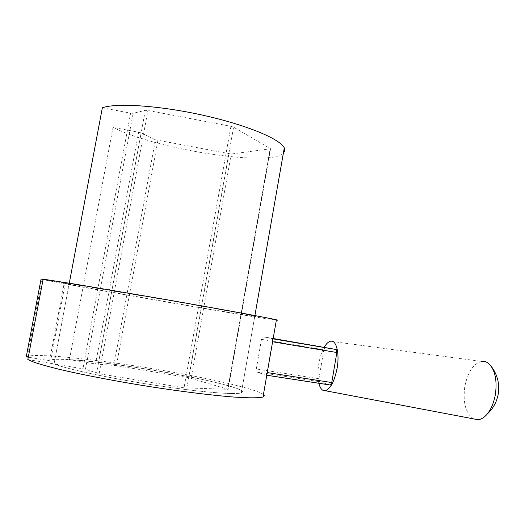 <?xml version="1.0" encoding="UTF-8"?>
<svg xmlns="http://www.w3.org/2000/svg" width="525" height="525" viewBox="0 0 525 525"><rect width="100%" height="100%" fill="white"/><g stroke="black" fill="none" stroke-linecap="round" stroke-linejoin="round"><path stroke-width="0.39" stroke-dasharray="2.62 1.97" d="M41.068 279.083L43.03 279.569C56.168 282.463 113.682 292.845 167.875 302.243C222.16 311.66 272.403 319.974 277.364 320.237M26.25 356.849L28.468 356.055C42.715 353.535 101.227 360.084 155.722 369.213C210.315 378.322 260.229 389.839 264.324 395.292M43.135 279.136L69.195 283.664L54.062 363.917C66.452 369.029 110.204 378.394 155.085 385.245C200.005 392.123 235.489 394.977 241.343 392.851L242.504 391.663C240.568 387.457 199.795 377.928 154.35 370.348C108.977 362.755 61.228 357.545 51.168 359.835L49.553 360.727L28.278 357.19M69.195 283.664L170.422 300.661C214.902 308.457 249.565 314.849 254.789 316.148L255.682 316.477C253.024 316.496 211.962 309.717 166.779 301.882C121.669 294.059 74.753 285.574 65.579 283.487L64.214 283.1L49.553 360.727M27.825 359.559L54.062 363.917L69.287 283.172M64.214 283.1L43.083 279.438M473.668 418.898C465.793 413.628 462.814 402.997 464.73 386.997C467.624 372.251 473.255 363.727 481.628 361.41L330.356 341.243M318.852 383.25C317.618 377.665 317.618 371.116 318.846 363.595C320.001 357.033 321.818 351.553 324.299 347.143M261.483 339.334L256.305 368.977L257.02 372.067L266.07 375.152L267.028 372.527L272.383 341.729L272.396 338.763L262.986 336.827L261.483 339.334L323.866 349.788L325.297 347.307M330.087 384.976L319.449 381.708L318.938 378.728L323.866 349.788M242.504 391.67L241.343 392.858C235.489 394.984 200.005 392.129 155.085 385.252C110.204 378.4 66.445 369.036 54.062 363.923L85.437 369.259L99.133 373.741L184.039 387.817L228.152 389.32L188.823 377.718L116.393 365.636L95.589 363.976L69.457 359.625C120.75 362.44 240.653 384.398 242.504 391.67M69.457 359.625L113.006 127.378C159.613 150.885 278.644 168.249 284.589 151.508M102.349 107.782L130.607 113.157L82.957 368.721M95.589 363.976L138.62 132.208L113.006 127.378M138.62 132.208L141.146 132.95L98.234 364.311M113.859 365.315L155.446 139.768L141.146 132.95M155.446 139.768L231.243 154.035L270.559 148.752L233.586 127.155L230.928 126.315L147.919 110.48L145.313 110.322L133.12 113.315L130.607 113.157M318.938 378.728L256.305 368.977M272.396 338.763L273.112 338.881M273.171 338.52L263.169 336.833M266.785 375.263L266.07 375.152M257.02 372.067L319.449 381.708M85.437 369.259L133.12 113.315M145.313 110.322L96.561 373.177M157.874 140.477L116.393 365.636M188.823 377.718L228.92 153.845M227.784 389.11L270.099 149.048M231.243 154.035L191.133 378.203M270.27 148.509L227.817 389.34M186.834 388.152L233.586 127.155M99.133 373.741L147.919 110.48M230.928 126.315L184.039 387.817M42.072 279.353L27.418 356.317M254.789 316.148L241.343 392.851L254.894 315.564M65.231 283.402L50.787 359.94M266.792 375.237L266.175 375.145M325.146 347.307L262.986 336.827M270.559 148.752L228.152 389.32"/><path stroke-width="0.79" d="M43.083 279.438L41.068 279.083L26.25 356.849L28.278 357.19M277.364 320.237L276.419 319.83C270.007 318.222 223.394 309.632 164.725 299.388L76.053 284.281L43.135 279.136L27.825 359.559L34.217 362.296C40.635 364.429 49.238 366.831 60.027 369.488C83.239 374.962 115.703 381.189 148.897 386.479C182.031 391.65 212.914 395.443 234.248 397.077C249.388 398.088 258.969 398.068 263.005 397.012L264.324 395.292M481.628 361.41C484.805 360.997 487.659 362.204 490.192 365.033C495.344 371.608 497.096 381.242 495.456 393.94C494.038 402.314 491.282 409.034 487.187 414.1C484.227 417.578 481.143 419.449 477.927 419.705L473.668 418.898M324.299 347.143C326.261 343.777 328.283 341.808 330.356 341.243C336.171 339.327 339.819 353.036 337.102 368.228C334.458 381.399 330.52 388.9 325.29 390.718C322.324 391.046 320.178 388.553 318.852 383.25M273.171 338.52L336.262 349.525L336.847 352.511L331.761 382.554L330.468 385.035L330.087 384.976M284.589 151.508L284.287 147.906C280.409 139.23 247.531 125.232 204.002 115.467C160.512 105.663 116.438 102.644 102.349 107.782L69.287 283.172M273.112 338.881L336.262 349.525M336.847 352.511L272.606 341.762M267.258 372.566L331.761 382.554M330.251 385.028L266.785 375.263M276.419 319.83L263.005 397.012M487.187 414.1C493.1 408.653 496.781 401.999 498.232 394.137C499.866 383.257 497.188 373.557 490.192 365.033M325.29 390.718L477.927 419.705M330.468 385.035L266.792 375.237M254.894 315.564L284.287 147.906"/></g></svg>
